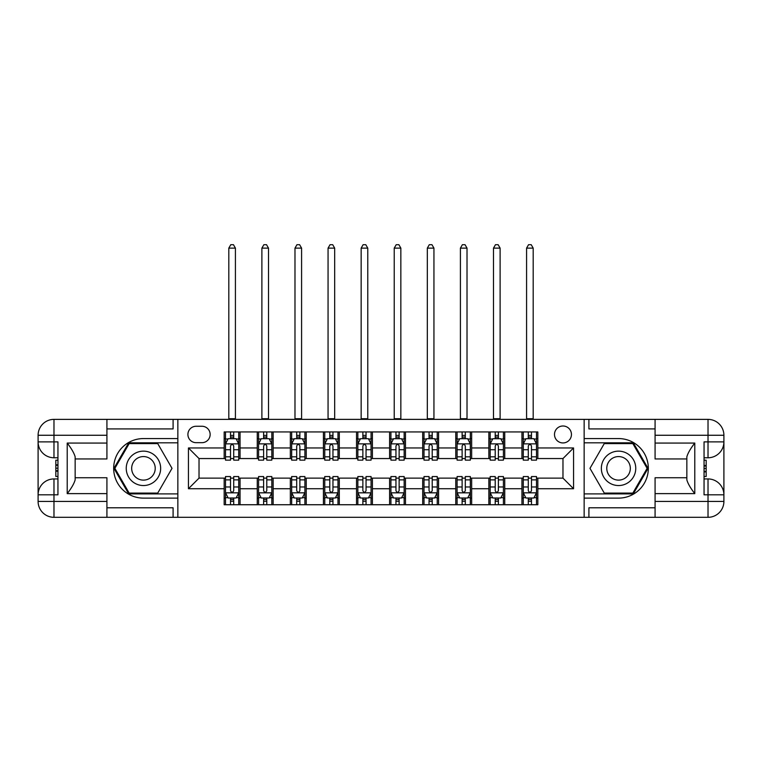 <?xml version="1.0" encoding="UTF-8"?>
<svg xmlns="http://www.w3.org/2000/svg" width="762" height="762" viewBox="0 0 762 762"><rect width="100%" height="100%" fill="white"/><g stroke="black" fill="none" stroke-linecap="round" stroke-linejoin="round"><path stroke-width="1.14" d="M562.975 425.996A8.468 8.468 0 0 0 554.498 434.464A8.468 8.468 0 0 0 562.975 442.941A8.468 8.468 0 0 0 571.443 434.464A8.468 8.468 0 0 0 562.975 425.996M655.082 428.911L588.912 428.911L588.912 419.376L584.149 419.376L584.149 438.569L618.553 438.569A29.775 29.775 0 0 1 648.329 468.344A29.775 29.775 0 0 1 618.553 498.119L584.149 498.119L584.149 517.312L584.149 419.376L177.851 419.376L177.851 517.312L655.082 517.312L655.082 501.434L708.022 501.434L708.022 494.814L704.05 494.814L704.05 441.874L708.022 441.874L708.022 435.264L655.082 435.264L655.082 443.065L694.782 443.065L694.782 493.624C690.553 488.185 687.905 483.603 686.848 479.87L686.848 456.819C687.905 453.095 690.553 448.504 694.782 443.065M196.12 442.674L201.94 442.674A8.201 8.201 0 0 0 210.15 434.464A8.201 8.201 0 0 0 201.94 426.263L196.12 426.263A8.201 8.201 0 0 0 187.909 434.464A8.201 8.201 0 0 0 196.12 442.674M224.171 488.728L188.443 488.728L188.443 447.961L224.171 447.961L224.171 458.553L199.025 458.553L199.025 478.136L224.171 478.136L224.171 504.739L537.829 504.739L537.829 478.136L562.975 478.136L562.975 458.553L537.829 458.553L537.829 447.961L573.557 447.961L573.557 488.728L537.829 488.728M537.829 447.961L537.829 431.949L224.171 431.949L224.171 447.961M521.941 431.949L521.941 458.553L523.265 458.553M528.295 458.553L531.476 458.553M536.505 458.553L537.829 458.553M521.941 458.553L503.415 458.553M488.861 431.949L488.861 458.553L490.185 458.553M495.214 458.553L498.386 458.553M488.861 458.553L470.335 458.553M455.771 431.949L455.771 458.553L457.095 458.553M462.124 458.553L465.306 458.553M455.771 458.553L437.245 458.553M422.691 431.949L422.691 458.553L424.015 458.553M429.044 458.553L432.216 458.553M422.691 458.553L404.155 458.553M389.601 431.949L389.601 458.553L390.925 458.553M395.954 458.553L399.136 458.553M389.601 458.553L371.075 458.553M356.521 431.949L356.521 458.553L357.845 458.553M362.864 458.553L366.046 458.553M356.521 458.553L337.985 458.553M323.431 431.949L323.431 458.553L324.755 458.553M329.784 458.553L332.956 458.553M323.431 458.553L304.905 458.553M290.341 431.949L290.341 458.553L291.665 458.553M296.694 458.553L299.876 458.553M290.341 458.553L271.815 458.553M257.261 431.949L257.261 458.553L258.585 458.553M263.614 458.553L266.786 458.553M257.261 458.553L238.735 458.553M224.171 458.553L225.495 458.553M230.524 458.553L233.705 458.553M224.171 478.136L225.495 478.136M230.524 478.136L233.705 478.136M238.735 478.136L240.059 478.136L240.059 504.739M258.585 478.136L240.059 478.136M263.614 478.136L266.786 478.136M271.815 478.136L273.139 478.136L273.139 504.739M291.665 478.136L273.139 478.136M296.694 478.136L299.876 478.136M304.905 478.136L306.229 478.136L306.229 504.739M324.755 478.136L306.229 478.136M329.784 478.136L332.956 478.136M337.985 478.136L339.309 478.136L339.309 504.739M357.845 478.136L339.309 478.136M362.864 478.136L366.046 478.136M371.075 478.136L372.399 478.136L372.399 504.739M390.925 478.136L372.399 478.136M395.954 478.136L399.136 478.136M404.155 478.136L405.479 478.136L405.479 504.739M424.015 478.136L405.479 478.136M429.044 478.136L432.216 478.136M437.245 478.136L438.569 478.136L438.569 504.739M457.095 478.136L438.569 478.136M462.124 478.136L465.306 478.136M470.335 478.136L471.659 478.136L471.659 504.739M490.185 478.136L471.659 478.136M495.214 478.136L498.386 478.136M503.415 478.136L504.739 478.136L504.739 504.739M523.265 478.136L504.739 478.136M528.295 478.136L531.476 478.136M536.505 478.136L537.829 478.136M240.059 431.949L240.059 458.553M224.171 438.569L225.495 438.569M230.524 438.569L233.705 438.569M238.735 438.569L240.059 438.569M224.171 498.119L225.495 498.119M230.524 498.119L233.705 498.119M238.735 498.119L240.059 498.119M257.261 478.136L257.261 504.739M273.139 431.949L273.139 458.553M257.261 438.569L258.585 438.569M263.614 438.569L266.786 438.569M271.815 438.569L273.139 438.569M257.261 498.119L258.585 498.119M263.614 498.119L266.786 498.119M271.815 498.119L273.139 498.119M290.341 478.136L290.341 504.739M290.341 498.119L291.665 498.119M296.694 498.119L299.876 498.119M304.905 498.119L306.229 498.119M306.229 431.949L306.229 458.553M290.341 438.569L291.665 438.569M296.694 438.569L299.876 438.569M304.905 438.569L306.229 438.569M323.431 478.136L323.431 504.739M323.431 498.119L324.755 498.119M329.784 498.119L332.956 498.119M337.985 498.119L339.309 498.119M339.309 431.949L339.309 458.553M323.431 438.569L324.755 438.569M329.784 438.569L332.956 438.569M337.985 438.569L339.309 438.569M356.521 478.136L356.521 504.739M356.521 498.119L357.845 498.119M362.864 498.119L366.046 498.119M371.075 498.119L372.399 498.119M372.399 431.949L372.399 458.553M356.521 438.569L357.845 438.569M362.864 438.569L366.046 438.569M371.075 438.569L372.399 438.569M389.601 478.136L389.601 504.739M389.601 498.119L390.925 498.119M395.954 498.119L399.136 498.119M404.155 498.119L405.479 498.119M405.479 431.949L405.479 458.553M389.601 438.569L390.925 438.569M395.954 438.569L399.136 438.569M404.155 438.569L405.479 438.569M422.691 478.136L422.691 504.739M422.691 498.119L424.015 498.119M429.044 498.119L432.216 498.119M437.245 498.119L438.569 498.119M438.569 431.949L438.569 458.553M422.691 438.569L424.015 438.569M429.044 438.569L432.216 438.569M437.245 438.569L438.569 438.569M455.771 478.136L455.771 504.739M455.771 498.119L457.095 498.119M462.124 498.119L465.306 498.119M470.335 498.119L471.659 498.119M471.659 431.949L471.659 458.553M455.771 438.569L457.095 438.569M462.124 438.569L465.306 438.569M470.335 438.569L471.659 438.569M488.861 478.136L488.861 504.739M488.861 498.119L490.185 498.119M495.214 498.119L498.386 498.119M503.415 498.119L504.739 498.119M504.739 431.949L504.739 458.553M488.861 438.569L490.185 438.569M495.214 438.569L498.386 438.569M503.415 438.569L504.739 438.569M521.941 478.136L521.941 504.739M521.941 498.119L523.265 498.119M528.295 498.119L531.476 498.119M536.505 498.119L537.829 498.119M521.941 438.569L523.265 438.569M528.295 438.569L531.476 438.569M536.505 438.569L537.829 438.569M199.025 458.553L188.443 447.961M199.025 478.136L188.443 488.728M573.557 447.961L562.975 458.553M573.557 488.728L562.975 478.136M233.705 435.397L230.524 435.397M238.735 456.819L233.705 456.819L233.705 460.143L238.735 460.143L238.735 443.998L236.087 438.702L228.143 438.702L225.495 443.998L225.495 460.143L230.524 460.143L230.524 456.819L225.495 456.819M225.495 443.998L225.495 431.949M238.735 443.998L238.735 431.949M230.524 438.702L230.524 431.949M233.705 431.949L233.705 438.702M233.705 456.819L233.705 445.98C232.648 443.941 231.591 443.941 230.524 445.98L230.524 456.819M228.81 419.376L228.81 248.126L235.42 248.126L233.439 244.688L230.791 244.688L228.81 248.126M235.42 419.376L235.42 248.126M230.524 501.301L233.705 501.301M225.495 479.87L230.524 479.87L230.524 476.555L225.495 476.555L225.495 492.7L228.143 497.996L236.087 497.996L238.735 492.7L238.735 476.555L233.705 476.555L233.705 479.87L238.735 479.87M238.735 492.7L238.735 504.739M225.495 492.7L225.495 504.739M233.705 497.996L233.705 504.739M230.524 504.739L230.524 497.996M230.524 479.87L230.524 490.709C231.581 492.747 232.639 492.747 233.705 490.709L233.705 479.87M266.786 435.397L263.614 435.397M271.815 456.819L266.786 456.819L266.786 460.143L271.815 460.143L271.815 443.998L269.167 438.702L261.233 438.702L258.585 443.998L258.585 460.143L263.614 460.143L263.614 456.819L258.585 456.819M258.585 443.998L258.585 431.949M271.815 443.998L271.815 431.949M263.614 438.702L263.614 431.949M266.786 431.949L266.786 438.702M266.786 456.819L266.786 445.98C265.728 443.941 264.671 443.941 263.614 445.98L263.614 456.819M261.89 419.376L261.89 248.126L268.51 248.126L266.519 244.688L263.881 244.688L261.89 248.126M268.51 419.376L268.51 248.126M299.876 435.397L296.694 435.397M304.905 456.819L299.876 456.819L299.876 460.143L304.905 460.143L304.905 443.998L302.257 438.702L294.313 438.702L291.665 443.998L291.665 460.143L296.694 460.143L296.694 456.819L291.665 456.819M291.665 443.998L291.665 431.949M304.905 443.998L304.905 431.949M296.694 438.702L296.694 431.949M299.876 431.949L299.876 438.702M299.876 456.819L299.876 445.98C298.818 443.941 297.761 443.941 296.694 445.98L296.694 456.819M294.98 419.376L294.98 248.126L301.59 248.126L299.609 244.688L296.961 244.688L294.98 248.126M301.59 419.376L301.59 248.126M332.956 435.397L329.784 435.397M337.985 456.819L332.956 456.819L332.956 460.143L337.985 460.143L337.985 443.998L335.337 438.702L327.403 438.702L324.755 443.998L324.755 460.143L329.784 460.143L329.784 456.819L324.755 456.819M324.755 443.998L324.755 431.949M337.985 443.998L337.985 431.949M329.784 438.702L329.784 431.949M332.956 431.949L332.956 438.702M332.956 456.819L332.956 445.98C331.899 443.941 330.841 443.941 329.784 445.98L329.784 456.819M328.06 419.376L328.06 248.126L334.68 248.126L332.699 244.688L330.051 244.688L328.06 248.126M334.68 419.376L334.68 248.126M263.614 501.301L266.786 501.301M258.585 479.87L263.614 479.87L263.614 476.555L258.585 476.555L258.585 492.7L261.233 497.996L269.167 497.996L271.815 492.7L271.815 476.555L266.786 476.555L266.786 479.87L271.815 479.87M271.815 492.7L271.815 504.739M258.585 492.7L258.585 504.739M266.786 497.996L266.786 504.739M263.614 504.739L263.614 497.996M263.614 479.87L263.614 490.709C264.671 492.747 265.728 492.747 266.786 490.709L266.786 479.87M296.694 501.301L299.876 501.301M291.665 479.87L296.694 479.87L296.694 476.555L291.665 476.555L291.665 492.7L294.313 497.996L302.257 497.996L304.905 492.7L304.905 476.555L299.876 476.555L299.876 479.87L304.905 479.87M304.905 492.7L304.905 504.739M291.665 492.7L291.665 504.739M299.876 497.996L299.876 504.739M296.694 504.739L296.694 497.996M296.694 479.87L296.694 490.709C297.752 492.747 298.818 492.747 299.876 490.709L299.876 479.87M329.784 501.301L332.956 501.301M324.755 479.87L329.784 479.87L329.784 476.555L324.755 476.555L324.755 492.7L327.403 497.996L335.337 497.996L337.985 492.7L337.985 476.555L332.956 476.555L332.956 479.87L337.985 479.87M337.985 492.7L337.985 504.739M324.755 492.7L324.755 504.739M332.956 497.996L332.956 504.739M329.784 504.739L329.784 497.996M329.784 479.87L329.784 490.709C330.841 492.747 331.899 492.747 332.956 490.709L332.956 479.87M366.046 435.397L362.864 435.397M371.075 456.819L366.046 456.819L366.046 460.143L371.075 460.143L371.075 443.998L368.427 438.702L360.483 438.702L357.845 443.998L357.845 460.143L362.864 460.143L362.864 456.819L357.845 456.819M357.845 443.998L357.845 431.949M371.075 443.998L371.075 431.949M362.864 438.702L362.864 431.949M366.046 431.949L366.046 438.702M366.046 456.819L366.046 445.98C364.988 443.941 363.931 443.941 362.864 445.98L362.864 456.819M361.15 419.376L361.15 248.126L367.77 248.126L365.779 244.688L363.131 244.688L361.15 248.126M367.77 419.376L367.77 248.126M362.864 501.301L366.046 501.301M357.845 479.87L362.864 479.87L362.864 476.555L357.845 476.555L357.845 492.7L360.483 497.996L368.427 497.996L371.075 492.7L371.075 476.555L366.046 476.555L366.046 479.87L371.075 479.87M371.075 492.7L371.075 504.739M357.845 492.7L357.845 504.739M366.046 497.996L366.046 504.739M362.864 504.739L362.864 497.996M362.864 479.87L362.864 490.709C363.922 492.747 364.988 492.747 366.046 490.709L366.046 479.87M134.845 453.447A17.202 17.202 0 0 0 128.549 476.945A17.202 17.202 0 0 0 152.048 483.241A17.202 17.202 0 0 0 158.344 459.743A17.202 17.202 0 0 0 134.845 453.447M137.56 458.143A11.782 11.782 0 0 0 133.245 474.231A11.782 11.782 0 0 0 149.333 478.546A11.782 11.782 0 0 0 153.648 462.458A11.782 11.782 0 0 0 137.56 458.143M172.022 468.344L157.734 493.09L129.159 493.09L114.871 468.344L129.159 443.598L157.734 443.598L172.022 468.344M609.952 483.241A17.202 17.202 0 0 0 633.451 476.945A17.202 17.202 0 0 0 627.155 453.447A17.202 17.202 0 0 0 603.656 459.743A17.202 17.202 0 0 0 609.952 483.241M612.667 478.546A11.782 11.782 0 0 0 628.755 474.231A11.782 11.782 0 0 0 624.44 458.143A11.782 11.782 0 0 0 608.352 462.458A11.782 11.782 0 0 0 612.667 478.546M604.266 443.598L632.841 443.598L647.129 468.344L632.841 493.09L604.266 493.09L589.978 468.344L604.266 443.598M106.918 501.434L106.918 517.312L53.978 517.312A15.878 15.878 0 0 1 38.1 501.434L53.978 501.434L53.978 494.814L57.95 494.814L57.95 441.874L53.978 441.874L53.978 419.376L106.918 419.376L106.918 435.264L38.1 435.264L38.1 501.434A15.878 15.878 0 0 0 53.978 517.312L53.978 501.434L106.918 501.434L106.918 493.624L67.218 493.624L67.218 443.065C71.447 448.504 74.095 453.095 75.152 456.819L75.152 479.87C74.095 483.603 71.447 488.185 67.218 493.624M106.918 428.911L173.088 428.911L173.088 419.376L177.851 419.376L177.851 438.569L143.446 438.569A29.775 29.775 0 0 0 113.671 468.344A29.775 29.775 0 0 0 143.446 498.119L177.851 498.119L177.851 517.312L106.918 517.312M67.218 443.065L106.918 443.065L106.918 435.264M106.918 443.065L106.918 458.953L75.152 458.953M75.152 477.745L106.918 477.745L106.918 493.624M173.088 419.376L106.918 419.376M38.1 494.814A15.878 15.878 0 0 1 53.978 478.936A15.878 15.878 0 0 0 38.1 494.814L53.978 494.814L53.978 478.936L57.95 478.936M57.95 457.762L53.978 457.762L53.978 441.874L38.1 441.874A15.878 15.878 0 0 0 53.978 457.762A15.878 15.878 0 0 1 38.1 441.874M173.088 517.312L173.088 507.787L106.918 507.787M53.978 419.376A15.878 15.878 0 0 0 38.1 435.264A15.878 15.878 0 0 1 53.978 419.376M177.851 442.808L128.702 442.808L113.948 468.344L128.702 493.89L177.851 493.89M57.95 460.2L55.836 460.2L55.836 470.678L57.95 470.678M55.836 468.22L57.95 468.22M55.836 465.296L57.95 465.296M55.836 464.82L57.95 464.82M55.836 470.678L55.836 476.488L57.95 476.488M55.836 471.202L57.95 471.202M694.782 493.624L655.082 493.624L655.082 501.434M655.082 493.624L655.082 477.745L686.848 477.745M655.082 435.264L655.082 419.376L708.022 419.376A15.878 15.878 0 0 1 723.9 435.264L723.9 501.434A15.878 15.878 0 0 1 708.022 517.312L655.082 517.312M686.848 458.953L655.082 458.953L655.082 443.065M588.912 419.376L655.082 419.376M723.9 441.874A15.878 15.878 0 0 1 708.022 457.762A15.878 15.878 0 0 0 723.9 441.874L708.022 441.874L708.022 457.762L704.05 457.762M704.05 478.936L708.022 478.936L708.022 494.814L723.9 494.814A15.878 15.878 0 0 0 708.022 478.936A15.878 15.878 0 0 1 723.9 494.814M588.912 517.312L588.912 507.787L655.082 507.787M584.149 493.89L633.298 493.89L648.052 468.344L633.298 442.808L584.149 442.808M704.05 476.488L706.164 476.488L706.164 466.011L704.05 466.011M706.164 468.478L704.05 468.478M706.164 471.392L704.05 471.392M706.164 471.878L704.05 471.878M706.164 466.011L706.164 460.2L704.05 460.2M706.164 465.487L704.05 465.487M399.136 435.397L395.954 435.397M404.155 456.819L399.136 456.819L399.136 460.143L404.155 460.143L404.155 443.998L401.517 438.702L393.573 438.702L390.925 443.998L390.925 460.143L395.954 460.143L395.954 456.819L390.925 456.819M390.925 443.998L390.925 431.949M404.155 443.998L404.155 431.949M395.954 438.702L395.954 431.949M399.136 431.949L399.136 438.702M399.136 456.819L399.136 445.98C398.078 443.941 397.012 443.941 395.954 445.98L395.954 456.819M394.23 419.376L394.23 248.126L400.85 248.126L398.869 244.688L396.221 244.688L394.23 248.126M400.85 419.376L400.85 248.126M432.216 435.397L429.044 435.397M437.245 456.819L432.216 456.819L432.216 460.143L437.245 460.143L437.245 443.998L434.597 438.702L426.663 438.702L424.015 443.998L424.015 460.143L429.044 460.143L429.044 456.819L424.015 456.819M424.015 443.998L424.015 431.949M437.245 443.998L437.245 431.949M429.044 438.702L429.044 431.949M432.216 431.949L432.216 438.702M432.216 456.819L432.216 445.98C431.159 443.941 430.101 443.941 429.044 445.98L429.044 456.819M427.32 419.376L427.32 248.126L433.94 248.126L431.949 244.688L429.301 244.688L427.32 248.126M433.94 419.376L433.94 248.126M465.306 435.397L462.124 435.397M470.335 456.819L465.306 456.819L465.306 460.143L470.335 460.143L470.335 443.998L467.687 438.702L459.743 438.702L457.095 443.998L457.095 460.143L462.124 460.143L462.124 456.819L457.095 456.819M457.095 443.998L457.095 431.949M470.335 443.998L470.335 431.949M462.124 438.702L462.124 431.949M465.306 431.949L465.306 438.702M465.306 456.819L465.306 445.98C464.248 443.941 463.182 443.941 462.124 445.98L462.124 456.819M460.41 419.376L460.41 248.126L467.02 248.126L465.039 244.688L462.391 244.688L460.41 248.126M467.02 419.376L467.02 248.126M498.386 435.397L495.214 435.397M503.415 456.819L498.386 456.819L498.386 460.143L503.415 460.143L503.415 443.998L500.767 438.702L492.833 438.702L490.185 443.998L490.185 460.143L495.214 460.143L495.214 456.819L490.185 456.819M490.185 443.998L490.185 431.949M503.415 443.998L503.415 431.949M495.214 438.702L495.214 431.949M498.386 431.949L498.386 438.702M498.386 456.819L498.386 445.98C497.329 443.941 496.272 443.941 495.214 445.98L495.214 456.819M493.49 419.376L493.49 248.126L500.11 248.126L498.119 244.688L495.481 244.688L493.49 248.126M500.11 419.376L500.11 248.126M531.476 435.397L528.295 435.397M536.505 456.819L531.476 456.819L531.476 460.143L536.505 460.143L536.505 443.998L533.857 438.702L525.913 438.702L523.265 443.998L523.265 460.143L528.295 460.143L528.295 456.819L523.265 456.819M523.265 443.998L523.265 431.949M536.505 443.998L536.505 431.949M528.295 438.702L528.295 431.949M531.476 431.949L531.476 438.702M531.476 456.819L531.476 445.98C530.419 443.941 529.361 443.941 528.295 445.98L528.295 456.819M526.58 419.376L526.58 248.126L533.19 248.126L531.209 244.688L528.561 244.688L526.58 248.126M533.19 419.376L533.19 248.126M395.954 501.301L399.136 501.301M390.925 479.87L395.954 479.87L395.954 476.555L390.925 476.555L390.925 492.7L393.573 497.996L401.517 497.996L404.155 492.7L404.155 476.555L399.136 476.555L399.136 479.87L404.155 479.87M404.155 492.7L404.155 504.739M390.925 492.7L390.925 504.739M399.136 497.996L399.136 504.739M395.954 504.739L395.954 497.996M395.954 479.87L395.954 490.709C397.012 492.747 398.069 492.747 399.136 490.709L399.136 479.87M429.044 501.301L432.216 501.301M424.015 479.87L429.044 479.87L429.044 476.555L424.015 476.555L424.015 492.7L426.663 497.996L434.597 497.996L437.245 492.7L437.245 476.555L432.216 476.555L432.216 479.87L437.245 479.87M437.245 492.7L437.245 504.739M424.015 492.7L424.015 504.739M432.216 497.996L432.216 504.739M429.044 504.739L429.044 497.996M429.044 479.87L429.044 490.709C430.101 492.747 431.159 492.747 432.216 490.709L432.216 479.87M462.124 501.301L465.306 501.301M457.095 479.87L462.124 479.87L462.124 476.555L457.095 476.555L457.095 492.7L459.743 497.996L467.687 497.996L470.335 492.7L470.335 476.555L465.306 476.555L465.306 479.87L470.335 479.87M470.335 492.7L470.335 504.739M457.095 492.7L457.095 504.739M465.306 497.996L465.306 504.739M462.124 504.739L462.124 497.996M462.124 479.87L462.124 490.709C463.182 492.747 464.239 492.747 465.306 490.709L465.306 479.87M495.214 501.301L498.386 501.301M490.185 479.87L495.214 479.87L495.214 476.555L490.185 476.555L490.185 492.7L492.833 497.996L500.767 497.996L503.415 492.7L503.415 476.555L498.386 476.555L498.386 479.87L503.415 479.87M503.415 492.7L503.415 504.739M490.185 492.7L490.185 504.739M498.386 497.996L498.386 504.739M495.214 504.739L495.214 497.996M495.214 479.87L495.214 490.709C496.272 492.747 497.329 492.747 498.386 490.709L498.386 479.87M528.295 501.301L531.476 501.301M523.265 479.87L528.295 479.87L528.295 476.555L523.265 476.555L523.265 492.7L525.913 497.996L533.857 497.996L536.505 492.7L536.505 476.555L531.476 476.555L531.476 479.87L536.505 479.87M536.505 492.7L536.505 504.739M523.265 492.7L523.265 504.739M531.476 497.996L531.476 504.739M528.295 504.739L528.295 497.996M528.295 479.87L528.295 490.709C529.352 492.747 530.409 492.747 531.476 490.709L531.476 479.87M257.261 488.728L240.059 488.728M257.261 447.961L240.059 447.961M290.341 447.961L273.139 447.961M290.341 488.728L273.139 488.728M323.431 447.961L306.229 447.961M323.431 488.728L306.229 488.728M356.521 447.961L339.309 447.961M356.521 488.728L339.309 488.728M389.601 447.961L372.399 447.961M389.601 488.728L372.399 488.728M422.691 447.961L405.479 447.961M422.691 488.728L405.479 488.728M455.771 447.961L438.569 447.961M455.771 488.728L438.569 488.728M488.861 447.961L471.659 447.961M488.861 488.728L471.659 488.728M521.941 447.961L504.739 447.961M521.941 488.728L504.739 488.728M238.668 443.865L225.562 443.865M225.495 439.017L227.981 439.017M236.239 439.017L238.735 439.017M230.524 449.723L225.495 449.723M238.735 449.723L233.705 449.723M233.705 437.074L230.524 437.074M228.81 418.719L235.42 418.719M225.562 492.833L238.668 492.833M238.735 497.672L236.239 497.672M227.981 497.672L225.495 497.672M233.705 486.966L238.735 486.966M225.495 486.966L230.524 486.966M230.524 499.615L233.705 499.615M271.748 443.865L258.651 443.865M258.585 439.017L261.071 439.017M269.329 439.017L271.815 439.017M263.614 449.723L258.585 449.723M271.815 449.723L266.786 449.723M266.786 437.074L263.614 437.074M261.89 418.719L268.51 418.719M304.838 443.865L291.732 443.865M291.665 439.017L294.161 439.017M302.419 439.017L304.905 439.017M296.694 449.723L291.665 449.723M304.905 449.723L299.876 449.723M299.876 437.074L296.694 437.074M294.98 418.719L301.59 418.719M337.918 443.865L324.822 443.865M324.755 439.017L327.241 439.017M335.499 439.017L337.985 439.017M329.784 449.723L324.755 449.723M337.985 449.723L332.956 449.723M332.956 437.074L329.784 437.074M328.06 418.719L334.68 418.719M258.651 492.833L271.748 492.833M271.815 497.672L269.329 497.672M261.071 497.672L258.585 497.672M266.786 486.966L271.815 486.966M258.585 486.966L263.614 486.966M263.614 499.615L266.786 499.615M291.732 492.833L304.838 492.833M304.905 497.672L302.419 497.672M294.161 497.672L291.665 497.672M299.876 486.966L304.905 486.966M291.665 486.966L296.694 486.966M296.694 499.615L299.876 499.615M324.822 492.833L337.918 492.833M337.985 497.672L335.499 497.672M327.241 497.672L324.755 497.672M332.956 486.966L337.985 486.966M324.755 486.966L329.784 486.966M329.784 499.615L332.956 499.615M371.008 443.865L357.902 443.865M357.845 439.017L360.331 439.017M368.589 439.017L371.075 439.017M362.864 449.723L357.845 449.723M371.075 449.723L366.046 449.723M366.046 437.074L362.864 437.074M361.15 418.719L367.77 418.719M357.902 492.833L371.008 492.833M371.075 497.672L368.589 497.672M360.331 497.672L357.845 497.672M366.046 486.966L371.075 486.966M357.845 486.966L362.864 486.966M362.864 499.615L366.046 499.615M708.022 517.312A15.878 15.878 0 0 0 723.9 501.434L708.022 501.434L708.022 517.312M708.022 419.376L708.022 435.264L723.9 435.264A15.878 15.878 0 0 0 708.022 419.376M404.098 443.865L390.992 443.865M390.925 439.017L393.411 439.017M401.669 439.017L404.155 439.017M395.954 449.723L390.925 449.723M404.155 449.723L399.136 449.723M399.136 437.074L395.954 437.074M394.23 418.719L400.85 418.719M437.178 443.865L424.082 443.865M424.015 439.017L426.501 439.017M434.759 439.017L437.245 439.017M429.044 449.723L424.015 449.723M437.245 449.723L432.216 449.723M432.216 437.074L429.044 437.074M427.32 418.719L433.94 418.719M470.268 443.865L457.162 443.865M457.095 439.017L459.581 439.017M467.839 439.017L470.335 439.017M462.124 449.723L457.095 449.723M470.335 449.723L465.306 449.723M465.306 437.074L462.124 437.074M460.41 418.719L467.02 418.719M503.349 443.865L490.252 443.865M490.185 439.017L492.671 439.017M500.929 439.017L503.415 439.017M495.214 449.723L490.185 449.723M503.415 449.723L498.386 449.723M498.386 437.074L495.214 437.074M493.49 418.719L500.11 418.719M536.438 443.865L523.332 443.865M523.265 439.017L525.761 439.017M534.019 439.017L536.505 439.017M528.295 449.723L523.265 449.723M536.505 449.723L531.476 449.723M531.476 437.074L528.295 437.074M526.58 418.719L533.19 418.719M390.992 492.833L404.098 492.833M404.155 497.672L401.669 497.672M393.411 497.672L390.925 497.672M399.136 486.966L404.155 486.966M390.925 486.966L395.954 486.966M395.954 499.615L399.136 499.615M424.082 492.833L437.178 492.833M437.245 497.672L434.759 497.672M426.501 497.672L424.015 497.672M432.216 486.966L437.245 486.966M424.015 486.966L429.044 486.966M429.044 499.615L432.216 499.615M457.162 492.833L470.268 492.833M470.335 497.672L467.839 497.672M459.581 497.672L457.095 497.672M465.306 486.966L470.335 486.966M457.095 486.966L462.124 486.966M462.124 499.615L465.306 499.615M490.252 492.833L503.349 492.833M503.415 497.672L500.929 497.672M492.671 497.672L490.185 497.672M498.386 486.966L503.415 486.966M490.185 486.966L495.214 486.966M495.214 499.615L498.386 499.615M523.332 492.833L536.438 492.833M536.505 497.672L534.019 497.672M525.761 497.672L523.265 497.672M531.476 486.966L536.505 486.966M523.265 486.966L528.295 486.966M528.295 499.615L531.476 499.615"/></g></svg>
